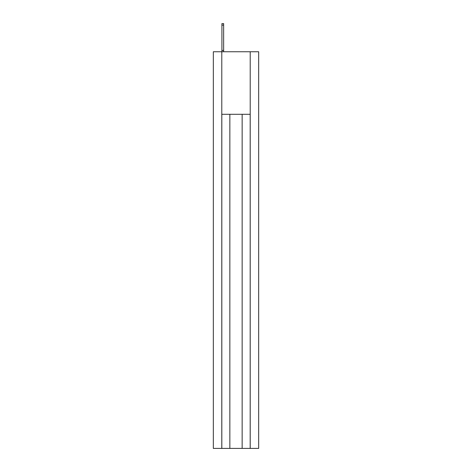 <?xml version="1.0" encoding="UTF-8"?>
<svg xmlns="http://www.w3.org/2000/svg" width="472" height="472" viewBox="0 0 472 472"><rect width="100%" height="100%" fill="white"/><g stroke="black" fill="none" stroke-linecap="round" stroke-linejoin="round"><path stroke-width="0.71" d="M250.213 448.4L250.213 51.761L258.674 51.761L258.674 448.4L213.326 448.4L213.326 51.761L221.787 51.761L221.787 448.4M250.213 51.761L221.787 51.761M250.184 448.4L250.184 114.301L221.816 114.301L221.816 448.4M229.852 114.301L229.852 448.4M242.148 114.301L242.148 448.4M221.917 51.761L221.917 50.439L223.639 50.439L223.639 51.761M221.917 50.439L221.917 23.6L223.639 23.6L223.639 50.439M221.917 25.122L223.639 25.122"/></g></svg>
